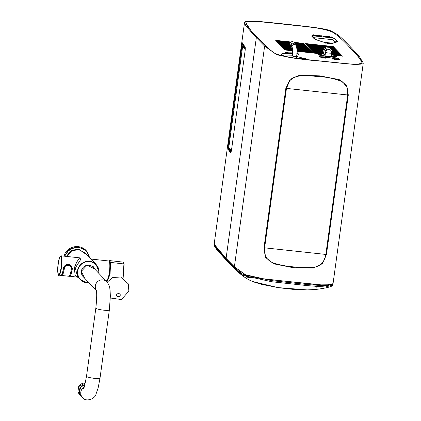 <?xml version="1.0" encoding="UTF-8"?>
<svg xmlns="http://www.w3.org/2000/svg" width="421" height="421" viewBox="0 0 421 421"><rect width="100%" height="100%" fill="white"/><g stroke="black" fill="none" stroke-linecap="round" stroke-linejoin="round"><path stroke-width="0.63" d="M323.17 57.356L324.091 57.688L323.17 57.356M321.691 57.156L322.386 57.609L321.691 57.156M330.99 42.958L332.343 43.237L331.117 43.263L332.669 43.268L330.99 42.958M330.027 42.884L327.996 42.763L330.027 42.884M329.827 43.074L328.317 42.795L329.827 43.074M329.859 36.68L328.585 36.653L329.859 36.68M329.496 36.848L328.88 36.68L329.496 36.848M327.47 36.39L326.228 36.527L328.59 36.785L327.47 36.39M321.728 35.785L320.586 35.727L321.791 36.053L320.881 35.753L321.728 35.785M318.765 35.453L320.449 35.906L318.765 35.453M314.324 34.975L315.019 35.427L314.324 34.975M324.744 36.143L325.933 36.359L324.744 36.143M325.554 36.406L324.686 36.253L325.554 36.406M324.675 36.332L324.617 36.727L325.58 36.832L325.633 36.459M313.787 37.664L331.927 39.616L332.679 39.8L335.111 42.353M350.03 47.794C344.262 41.358 338.731 36.306 333.448 32.643C327.238 29.265 311.551 26.534 286.396 24.455C262.236 22.018 244.138 19.498 245.943 23.213C247.232 26.444 251.169 31.322 257.747 37.843C263.52 44.279 269.045 49.331 274.329 52.993C280.539 56.377 296.226 59.108 321.381 61.187C345.541 63.624 363.639 66.139 361.834 62.429C360.544 59.198 356.608 54.32 350.03 47.794M323.028 50.694L310.751 49.373L310.219 48.815L323.123 50.204A4.089 3.973 -43.6 0 1 326.491 46.994L306.425 44.831L305.893 44.279L334.011 47.31L334.537 47.862L329.085 47.273M329.517 47.505L334.732 48.062L335.258 48.62L330.264 48.083M325.07 47.52L307.146 45.589L306.614 45.031L325.97 47.12M330.459 48.283L335.453 48.82L335.979 49.378L330.985 48.836M324.296 48.115L307.867 46.347L307.335 45.789L324.828 47.678M331.18 49.041L336.174 49.578L336.7 50.131L331.611 49.583M323.765 48.736L308.588 47.099L308.056 46.547L324.133 48.278M331.727 49.778L336.895 50.336L337.421 50.888L331.985 50.304M323.402 49.378L309.309 47.857L308.777 47.305L323.654 48.904M332.058 50.494L337.616 51.088L338.142 51.646L332.201 51.004M323.165 50.031L310.03 48.615L309.498 48.057L323.328 49.552M332.232 51.188L338.337 51.846L338.863 52.404L332.285 51.694M332.29 51.872L339.058 52.604L339.584 53.157L332.258 52.367M322.991 51.367L311.472 50.125L310.94 49.573L323.007 50.873M332.232 52.546L339.779 53.362L340.305 53.914L332.127 53.035M323.065 52.057L312.193 50.883L311.661 50.331L322.996 51.551M332.074 53.209L340.5 54.114L341.026 54.672L331.885 53.688M323.26 52.757L312.914 51.641L312.382 51.083L323.102 52.241M331.795 53.856L341.22 54.872L341.747 55.43L331.516 54.325M323.617 53.472L313.634 52.399L313.103 51.841L323.339 52.946M331.438 54.498L341.941 55.63L342.468 56.182L331.369 54.988M324.212 54.214L314.355 53.151L313.824 52.599L323.749 53.667M333.29 46.552L333.816 47.105L305.704 44.073L305.172 43.521L333.29 46.552L333.216 47.041M325.854 57.661L324.144 57.53L325.407 57.94L326.133 57.914L324.48 57.53L325.854 57.661A3.652 0.553 7.8 0 0 326.191 57.477A3.652 0.553 7.8 0 0 326.143 57.367L331.374 57.93A3.652 0.553 7.8 0 0 332.095 58.277M326.122 56.125A3.652 0.553 7.8 0 0 325.407 56.114L319.981 56.246A3.652 0.553 7.8 0 0 318.955 56.488A3.652 0.553 7.8 0 0 320.928 57.261M321.497 57.372A3.652 0.553 7.8 0 0 321.976 57.451M323.002 57.593A3.652 0.553 7.8 0 0 323.607 57.656M323.886 57.677A3.652 0.553 7.8 0 0 324.944 57.719M325.249 57.714A3.652 0.553 7.8 0 0 325.686 57.682M338.373 58.951A3.652 0.553 7.8 0 0 338.558 58.814A3.652 0.553 7.8 0 0 336.563 58.035L329.996 56.651M333.074 58.545A3.652 0.553 7.8 0 0 333.511 58.635M334.606 58.824A3.652 0.553 7.8 0 0 336.542 59.029M337.526 59.051A3.652 0.553 7.8 0 0 337.831 59.04M338.063 59.024L339.747 59.382L338.063 59.024A3.652 0.553 7.8 0 0 338.216 58.993M290.348 42.421L276.213 40.895L275.681 40.342L290.985 41.989M294.105 42.326L303.799 43.374L303.725 43.863M294.658 42.884L304.325 43.926L303.799 43.374M289.811 43.042L276.934 41.653L276.402 41.095L290.18 42.584M294.853 43.084L304.52 44.126L305.046 44.684L295.379 43.642M289.495 43.684L277.655 42.41L277.123 41.853L289.711 43.21M295.574 43.842L305.241 44.884L305.167 45.373M295.958 44.384L305.767 45.442L305.241 44.884M289.348 44.347L278.376 43.163L277.844 42.61L289.443 43.858M296.052 44.573L305.962 45.642L305.888 46.131M296.226 45.089L306.488 46.194L305.962 45.642M289.364 45.026L279.097 43.921L278.565 43.368L289.338 44.526M296.263 45.273L306.683 46.399L306.604 46.889M296.3 45.778L307.209 46.952L306.683 46.399M289.553 45.726L279.818 44.679L279.286 44.121L289.395 45.21M296.363 45.963L307.404 47.152L307.325 47.647M296.573 46.484L307.93 47.71L307.404 47.152M290.001 46.452L280.539 45.436L280.007 44.879L289.643 45.915M296.631 46.673L308.125 47.91L308.046 48.399M296.763 47.184L308.651 48.468L308.125 47.91M290.711 47.21L281.26 46.189L280.728 45.636L290.185 46.657M296.8 47.368L308.846 48.668L308.767 49.157M296.884 47.878L309.372 49.22L308.846 48.668M291.443 47.968L281.981 46.947L281.449 46.394L290.906 47.41M296.91 48.057L309.567 49.425L309.488 49.915M296.963 48.562L310.093 49.978L309.567 49.425M292.579 48.768L282.702 47.705L282.17 47.147L291.706 48.178M296.979 48.747L310.288 50.178L310.209 50.673M297.015 49.246L310.814 50.736L310.288 50.178M292.637 49.452L283.422 48.462L282.891 47.905L292.6 48.952M297.026 49.431L311.008 50.936L310.93 51.425M297.042 49.931L311.535 51.494L311.008 50.936M292.669 50.136L284.143 49.215L283.612 48.662L292.648 49.636M297.047 50.11L311.729 51.694L311.651 52.183M297.058 50.609L312.256 52.246L311.729 51.694M292.674 50.815L284.864 49.973L284.333 49.42L292.669 50.315M297.058 50.788L312.45 52.451L312.371 52.941M297.052 51.288L312.977 53.004L312.45 52.451M292.527 53.899L292.221 53.867C274.281 51.978 280.623 56.893 296.373 58.224L296.868 54.493M296.894 54.214L297.326 53.935A10.567 1.6 7.8 0 0 297.505 54.03L298.452 54.383L297.421 53.893L296.905 54.125M290.574 53.235L292.206 53.467L290.574 53.235M290.411 53.409L290.122 53.104L289.469 53.299L290.411 53.409L290.19 52.63L289.532 52.825L290.479 52.935M288.401 53.299L287.685 52.846L288.401 53.299L288.464 52.82L287.748 52.367L288.464 52.82M285.696 52.72L287.211 53.167L287.532 53.204L287.248 52.904M285.322 52.104L285.727 52.525L286.027 52.557L285.712 52.23L287.601 52.725L287.201 52.309L286.896 52.272L287.211 52.604L285.322 52.104L285.259 52.583L285.696 52.751M335.616 56.54L335.148 56.793L334.027 56.372L334.032 56.746L334.321 56.488L336.411 57.003L335.616 56.54L335.663 56.193M331.901 56.14L333.458 56.519L331.901 56.14M331.19 56.319L331.527 56.356L331.195 56.288M323.233 55.583L324.212 55.63L324.065 55.383L322.181 55.183L323.233 55.583M320.002 54.946L322.044 55.456L320.002 54.946M317.987 54.977L319.86 55.219L319.886 54.698L318.439 54.204L318.797 54.583L318.044 54.541L319.928 54.741M339.31 59.666L337.695 59.472L339.31 59.666M325.696 58.198L324.081 58.003L325.696 58.198M330.422 43.437L332.601 43.747L330.422 43.437M330.038 43.61L329.49 43.237L327.927 43.237L330.038 43.61M325.128 42.263L325.528 42.684L326.243 42.5A11.162 1.689 7.8 0 0 326.307 42.447A18.224 2.758 7.8 0 0 326.48 42.521L327.801 42.931L327.401 42.51L327.096 42.479L327.438 42.837L325.128 42.263L325.465 43.163L326.18 42.979A11.162 1.689 7.8 0 0 326.243 42.921A18.224 2.758 7.8 0 0 326.412 42.995L327.733 43.405L327.406 43.063M327.427 42.889L327.37 43.31L325.501 42.91M331.585 37.469L330.653 37.537L332.453 37.79L332.122 36.89L330.695 36.927L332.522 37.311M329.98 37.395L328.533 37.048L329.98 37.395M328.527 37.264L326.717 36.79L326.164 37.006L328.527 37.264M324.623 36.69L325.538 36.695M324.075 36.78L323.786 36.474L323.128 36.669L324.075 36.78L323.849 36.001L323.786 36.474M321.67 36.338L320.523 36.206L321.67 36.338M319.002 36.001L320.386 36.385L319.002 36.001M318.534 36.185L318.129 35.764L316.892 35.874L318.534 36.185L318.197 35.285L317.197 35.296L318.597 35.706M316.681 35.985L316.282 35.564L315.045 35.674L316.681 35.985L316.35 35.085L315.108 35.196L316.75 35.506M314.95 35.901L314.261 35.448L314.95 35.901M313.787 35.338L313.177 35.448A3.715 0.563 7.8 0 0 313.229 35.39A5.115 0.774 7.8 0 0 313.424 35.475L314.261 35.722L313.319 35.348L313.787 35.338M337.3 59.572L335.847 59.224L337.3 59.572M334.021 58.487L334.421 58.908L335.658 58.798L334.021 58.487L334.353 59.382L335.595 59.277L334.263 59.029M332.685 58.829L332.006 58.756L332.469 59.056L333.753 59.135L332.685 58.829M322.97 57.819L324.023 58.166L322.975 57.777M323.049 58.166L322.702 58.072L323.049 58.166M322.423 57.235L323.007 57.572L322.423 57.235L322.681 57.777M321.633 57.64L322.318 58.087L321.633 57.635M320.955 57.077L321.649 57.53L320.955 57.077L320.891 57.556L321.323 57.735M323.791 57.577L324.212 57.566M324.454 57.561L324.98 57.551M325.212 57.535L325.407 56.114M336.358 56.972L336.063 56.94M335.426 56.872L334.963 56.824M334.332 56.756L334.032 56.724M324.054 55.646L322.754 55.504M322.018 55.425L321.718 55.393M320.528 55.267L320.234 55.235M341.863 56.119L341.941 55.63M337.542 51.583L337.616 51.088M336.821 50.825L336.895 50.336M336.1 50.067L336.174 49.578M335.379 49.31L335.453 48.82M334.658 48.557L334.732 48.062M333.937 47.799L334.011 47.31M341.142 55.361L341.22 54.872M340.426 54.609L340.5 54.114M339.705 53.851L339.779 53.362M338.984 53.093L339.058 52.604M338.263 52.336L338.337 51.846M304.446 44.621L304.52 44.126M292.311 55.798L284.043 55.94M304.425 58.624L296.652 56.393M297.421 53.893L297.473 53.504M298.452 54.383L298.521 53.904L297.489 53.414L296.968 53.646A7.815 1.184 7.8 0 0 296.942 53.688L296.821 53.63M296.937 53.735L297.389 53.456A10.567 1.6 7.8 0 0 297.573 53.556L298.521 53.904M335.211 56.319L334.49 55.935L334.095 55.893L334.1 56.272L334.385 56.014L336.479 56.525L335.679 56.061L335.211 56.319M335.311 58.84L334.427 58.661L335.311 58.84M332.158 37.227L330.911 37.027L332.158 37.227M318.129 35.601L317.255 35.427L318.129 35.601M316.282 35.401L315.408 35.227L316.282 35.401M313.582 34.78L313.24 34.969A3.715 0.563 7.8 0 0 313.292 34.911A5.115 0.774 7.8 0 0 313.487 34.996L314.329 35.248L313.582 34.78M287.211 53.167L287.275 52.693M285.659 53.004L285.727 52.525M335.148 56.793L335.2 56.388M336.411 57.003L336.479 56.525M317.981 55.014L318.044 54.541M318.392 54.535L318.439 54.204M334.353 59.382L334.421 58.908M322.939 58.051L323.007 57.572M322.649 58.019L322.712 57.54M321.581 58.009L321.649 57.53M321.291 57.977L321.355 57.498M325.465 43.163L325.528 42.684M325.701 43.126L325.759 42.71M326.343 42.879L326.396 42.484M331.559 37.69L331.622 37.216M312.687 35.553L312.75 35.075M325.275 57.545A3.652 0.553 -172.2 0 1 325.933 57.551M329.527 43.3L328.254 43.274L329.527 43.3M80.99 395.977A6.815 6.62 -43.6 0 1 80.964 395.945L79.558 394.472A6.815 6.62 -43.6 0 1 77.969 391.583L78.648 386.625A6.815 6.62 -43.6 0 1 85.295 383.084L78.648 386.625M80.964 395.945A6.815 6.62 -43.6 0 1 84.91 384.636M77.969 391.583L78.027 390.567M78.353 388.12L78.627 386.641M291.079 52.772L292.274 52.988L291.079 52.772M291.895 53.035L291.022 52.883L291.895 53.035M337.174 58.856L335.9 58.829L337.174 58.856M336.426 58.961L337.21 58.966L336.458 58.782M320.323 54.788L320.965 54.525L322.107 54.977L320.718 54.451L320.065 54.467L320.323 54.788M329.601 37.164L328.817 37.159L329.601 37.164M336.916 59.34L336.132 59.335L336.916 59.34M332.38 58.308L333.816 58.661L332.38 58.308M332.59 58.451L333.427 58.498L332.59 58.451M253.531 277.876L247.185 277.192M247.138 277.186L245.717 275.708M242.512 43.316L242.738 45.442C243.259 43.747 243.512 44.116 243.506 46.542C244.064 44.858 244.359 45.231 244.375 47.668C245.106 45.794 245.39 46.557 245.217 49.957L231.439 150.539C230.761 153.344 230.382 153.307 230.303 150.429C229.713 152.113 229.424 151.739 229.429 149.302C228.871 150.992 228.619 150.623 228.661 148.203L228.124 149.197M242.164 43.91L242.133 44.379C242.249 41.574 242.075 41.584 241.617 44.421L242.059 42.284M242.133 44.379C242.57 42.716 242.775 43.068 242.738 45.442C243.243 43.789 243.496 44.158 243.506 46.542C244.048 44.9 244.338 45.273 244.375 47.668C245.111 45.926 245.39 46.689 245.217 49.957L231.439 150.539C230.808 153.255 230.424 153.218 230.303 150.429C229.719 152.055 229.429 151.676 229.429 149.302C228.877 150.934 228.624 150.565 228.661 148.203C228.156 149.839 227.95 149.487 228.056 147.145L227.587 147.934L227.835 145.003M82.453 385.673A4.552 4.421 136.4 0 0 80.5 387.536M331.159 49.015L330.359 48.178A4.31 4.184 136.4 0 0 323.47 49.299A4.31 4.184 136.4 0 0 324.117 54.12L324.923 54.962A4.31 4.184 -43.6 0 1 328.617 47.768A4.31 4.184 -43.6 0 1 331.448 54.42M331.132 56.319A3.089 0.468 -172.2 0 1 331.174 56.414A3.089 0.468 -172.2 0 1 328.048 56.456A3.089 0.468 -172.2 0 1 325.049 55.572L325.565 52.236A3.089 3 -43.6 0 1 330.822 50.425L330.274 49.857A3.089 3 136.4 0 0 325.338 53.478M247.195 277.202L253.61 277.897M245.254 21.666L246.806 21.834C252.689 20.287 272.697 23.197 286.001 24.413C299.984 26.144 318.692 27.376 329.464 30.744L331.011 30.912C328.99 30.091 325.854 29.307 321.597 28.57C315.408 27.607 313.771 27.202 286.148 24.202C258.568 21.25 257.426 21.36 251.853 21.05C248.19 20.934 245.99 21.139 245.254 21.666L246.801 21.855M266.04 46.289L257.747 37.869L256.321 37.69L264.62 46.115L234.386 266.825L245.632 275.076L259.82 278.397L319.002 284.891L332.195 284.733M264.62 46.11L266.046 46.268C272.177 52.025 276.723 55.056 279.681 55.356L288.353 57.203C294.042 58.04 296.931 58.535 321.391 61.187L351.225 64.092C356.182 64.408 359.124 64.413 360.05 64.097C363.302 64.524 362.523 61.876 357.718 56.151L359.145 56.303L363.276 62.976L355.508 64.576L295.616 58.451L276.697 54.704L264.62 46.11L234.286 267.546L242.349 274.055L271.498 280.618L307.809 284.596L325.912 285.854L332.958 284.296L333.043 283.686L325.275 285.291L265.383 279.16L246.464 275.413L234.386 266.825L225.993 258.305L214.478 244.575M234.697 268.745L234.276 267.535L234.702 268.751L242.885 275.355L271.782 281.754L308.056 285.691L325.401 286.975L332.08 285.301M246.806 277.239L247.127 277.25M252.537 281.491L277.965 287.596L307.125 289.901M315.692 286.385L316.171 287.427M214.368 244.259L215.62 247.411L225.993 259.115L234.276 267.535L234.376 266.814L226.088 258.405L256.321 37.69L245.948 25.986L244.506 22.66L245.248 21.671M214.278 243.327L214.873 242.464M245.269 275.523L246.848 277.255M214.189 243.985L214.573 246.206L216.594 249.421L226.361 260.278L234.686 268.74L226.414 260.331L225.993 259.115L218.931 251.495L214.257 243.691M226.414 260.331L226.088 258.405L215.715 246.695L214.268 243.375L244.506 22.66M329.443 30.765L331.017 30.912L337.4 34.501C340.289 36.837 341.668 37.727 351.456 47.947L350.025 47.82M359.145 56.303L351.456 47.952M257.747 37.869L250.69 30.244L245.948 22.892M231.197 123.953L230.871 123.043L234.692 95.157L235.018 96.067A170.563 25.823 -172.2 0 0 235.044 96.12L231.224 124.006A170.563 25.823 -172.2 0 1 231.197 123.953L231.103 124.669L230.776 123.758L227.856 145.087C227.572 148.318 227.687 148.639 228.203 146.05L231.124 124.721A170.563 25.823 -172.2 0 1 231.103 124.669M235.118 95.351L234.792 94.441L241.633 44.505C242.086 41.916 242.201 42.237 241.98 45.468L239.06 66.802A170.563 25.823 -172.2 0 1 239.033 66.75L238.939 67.465A170.563 25.823 -172.2 0 0 238.96 67.518L235.139 95.404A170.563 25.823 -172.2 0 1 235.118 95.351L235.018 96.067M231.392 150.481C230.824 153.118 230.519 152.755 230.487 149.387M244.264 48.804C244.833 46.168 245.133 46.531 245.169 49.899M230.45 149.339C229.798 151.849 229.519 151.486 229.613 148.26M243.391 47.673C244.038 45.173 244.317 45.536 244.227 48.757M229.577 148.213C228.961 150.76 228.719 150.408 228.84 147.155L242.617 46.573C243.217 44.058 243.464 44.41 243.359 47.631M242.591 46.531L239.67 67.86A292.016 44.21 -172.2 0 1 239.633 67.807L239.533 68.523A292.016 44.21 -172.2 0 0 239.57 68.576L235.749 96.467A292.016 44.21 -172.2 0 1 235.713 96.409L235.618 97.125A292.016 44.21 -172.2 0 0 235.649 97.177L231.829 125.069A292.016 44.21 -172.2 0 1 231.797 125.011L231.697 125.726A292.016 44.21 -172.2 0 0 231.734 125.784L228.814 147.113C228.256 149.676 228.061 149.339 228.224 146.092L242.001 45.51M264.62 247.843C263.709 255.31 266.798 260.42 273.882 263.172C279.749 265.014 286.28 266.246 293.463 266.867C300.615 267.793 307.225 267.977 313.292 267.419C320.639 266.225 324.828 261.904 325.854 254.442L326.443 254.495L322.381 263.683L313.392 268.077L293.374 267.73L273.634 263.793L265.714 257.573L264.004 247.764L325.854 254.442L347.699 94.999L346.872 86.889L342.589 81.9C335.621 78.832 327.67 77.059 318.729 76.585C309.367 75.859 302.041 74.528 293.921 77.385L289.606 80.737L286.459 88.394L285.843 88.315L290.127 79.359L299.452 75.317L319.655 75.859L339.21 79.601L346.793 85.468L348.288 95.046L286.459 88.394L264.62 247.843M70.891 265.746L68.26 264.409C66.176 264.335 64.687 265.319 63.787 267.361L63.608 268.361L66.486 264.72L70.933 265.788L72.075 269.277A9.736 1.795 96.2 0 1 69.565 276.329A9.736 1.795 96.2 0 1 69.56 276.329L68.855 276.25A9.736 1.795 96.2 0 1 68.844 276.25M61.024 275.387L61.092 275.413A9.736 1.795 96.2 0 1 61.092 275.413L61.813 275.492A9.736 1.795 96.2 0 1 61.803 275.492A9.736 1.795 96.2 0 0 64.318 268.44C64.681 263.82 72.149 264.62 71.359 269.198A9.736 1.795 96.2 0 1 68.855 276.25M69.107 275.776L69.497 275.918M63.608 268.361A9.736 1.795 96.2 0 1 61.098 275.418L61.098 275.366M63.539 268.298L62.413 273.161A9.346 1.721 96.2 0 1 61.75 274.581M71.312 269.193A9.736 1.795 96.2 0 1 68.807 276.25A9.736 1.795 96.2 0 1 68.797 276.244L61.861 275.497A9.736 1.795 96.2 0 1 61.855 275.497A9.736 1.795 96.2 0 0 64.366 268.445C64.729 263.888 72.096 264.677 71.312 269.193M96.325 290.479L83.1 276.602A6.815 6.62 -43.6 0 1 83.469 267.109A6.815 6.62 -43.6 0 1 92.967 267.198L106.95 281.87A6.815 6.62 -43.6 0 0 96.272 290.227M106.845 280.333L109.671 275.529L110.46 262.467L109.05 261.062M109.276 260.825L109.749 260.61L110.46 262.467M122.958 277.976L123.942 263.946L123.074 262.115L109.734 260.604M124.132 264.167L123.127 278.065L124.132 264.167L123.511 262.488L124.132 264.167M107.097 280.77L107.492 281.06L110.07 273.966L110.576 262.399L123.942 263.946L123.074 262.115M94.567 268.877L87.136 265.204L81.264 271.356L84.695 278.276M61.282 267.119C63.024 255.226 59.708 251.726 58.156 263.814A9.494 1.747 -83.8 0 0 58.156 263.835C56.414 275.755 59.735 279.218 61.282 267.119M78.764 257.736L80.958 259.089L75.875 267.061L75.512 268.84L77.548 276.776L80.248 279.607A10.951 10.636 -43.6 0 1 77.475 270.898A10.951 10.636 -43.6 0 1 84.931 261.862A10.951 10.636 -43.6 0 1 96.104 264.499A10.951 10.636 -43.6 0 1 98.856 273.376L98.982 271.824L96.104 264.499L90.741 258.957M69.623 276.187L77.29 277.16L75.07 274.708L74.401 268.566L74.733 266.803L76.733 262.104L79.558 257.831M71.144 265.683L71.123 265.993M71.975 267.619L71.912 266.856M72.28 269.145L72.112 268.44M70.807 274.608A9.588 1.768 -83.8 0 0 72.096 269.256L72.259 269.308C71.496 273.813 70.66 276.16 69.754 276.35L69.754 276.35M93.467 266.782L93.367 267.619M107.197 280.07A9.494 1.747 -83.8 0 0 109.739 270.866A9.494 1.747 -83.8 0 0 109.218 261.336M108.802 260.978C108.644 261.746 110.676 258.615 109.718 271.071C108.097 282.591 106.713 279.728 106.713 280.333A9.736 1.795 -83.8 0 0 109.544 270.85A9.736 1.795 -83.8 0 0 108.802 260.978L91.615 259.12L96.888 265.419M63.855 256.131A13.388 12.998 -43.6 0 1 78.238 246.627A13.388 12.998 -43.6 0 1 86.131 250.506L89.873 257.952M88.82 282.602A10.709 10.399 -43.6 0 1 77.753 270.966A10.709 10.399 -43.6 0 1 89.641 261.604A10.709 10.399 -43.6 0 1 98.688 273.203M58.908 275.181A9.736 1.795 -83.8 0 0 61.555 267.182A9.736 1.795 -83.8 0 0 60.998 255.821C59.935 255.884 58.987 258.547 58.156 263.809C57.698 272.724 57.951 276.513 58.908 275.181L60.908 275.397C61.813 275.208 62.65 272.861 63.413 268.356L63.655 267.409C67.044 262.988 69.923 263.299 72.296 268.34L72.259 269.308M58.524 274.182A8.888 1.637 96.2 0 1 58.093 265.241A166.895 162.074 136.4 0 1 58.445 262.672A8.888 1.637 96.2 0 1 61.045 256.963A8.888 1.637 96.2 0 1 61.119 267.44A8.888 1.637 96.2 0 1 58.524 274.182M292.558 48.583A2.921 2.836 -43.6 0 1 291.3 47.831L290.101 46.568A2.921 2.836 -43.6 0 1 290.258 42.5A2.921 2.836 -43.6 0 1 294.332 42.537L295.531 43.8A2.921 2.836 -43.6 0 1 296.295 45.836M291.3 47.831A2.921 2.836 -43.6 0 1 293.811 42.953A2.921 2.836 -43.6 0 1 295.531 43.8M292.432 47.92A2.189 2.126 136.4 0 1 295.805 45.142L295.005 44.305A2.189 2.126 136.4 0 0 291.5 44.873A2.189 2.126 136.4 0 0 291.832 47.326L292.448 47.973M331.927 39.616A1.947 0.358 -83.8 0 0 331.816 37.864A2.547 0.384 7.8 0 1 334.721 38.569A1.947 1.889 136.4 0 0 332.679 39.8M315.334 39.285L316.745 39.863A1.947 1.51 108.7 0 0 316.382 39.8A11.793 1.784 7.8 0 1 314.182 38.721L311.672 36.085A2.547 0.384 7.8 0 1 313.74 35.911L331.816 37.864M334.721 38.569L337.232 41.205A11.793 1.784 7.8 0 1 336.826 42.005A1.947 1.842 -108.9 0 0 335.937 42.074L332.948 43.095A1.947 1.842 71.1 0 1 333.832 43.031L336.826 42.005M316.382 39.8L322.244 41.784A6.683 1.01 7.8 0 0 325.096 42.5M326.033 42.668A6.683 1.01 7.8 0 0 326.364 42.726M327.68 42.916A6.683 1.01 7.8 0 0 329.238 43.089M329.769 43.137A6.683 1.01 7.8 0 0 330.874 43.205M331.148 43.216A6.683 1.01 7.8 0 0 332.332 43.221M332.59 43.21A6.683 1.01 7.8 0 0 333.832 43.031M336.463 58.745L336.563 58.035M319.981 56.246L319.881 56.993M292.458 54.588L292.221 53.867M314.182 38.721A1.947 1.889 -43.6 0 1 315.292 39.242M315.292 39.248L312.819 36.648A1.947 1.889 136.4 0 0 311.672 36.085M313.74 35.911A1.947 0.358 96.2 0 1 313.856 37.669M322.244 41.784A1.947 1.51 -71.3 0 1 322.607 41.847L316.745 39.863M335.253 42.305A1.947 1.889 -43.6 0 1 337.232 41.205M330.185 56.43L329.98 56.735A1.947 0.295 -172.2 0 1 328.369 56.803A1.947 0.295 -172.2 0 1 326.117 56.203L326.001 55.856M325.565 52.236A3.089 0.468 7.8 0 0 328.806 53.062A3.089 0.468 7.8 0 0 331.648 52.978A3.089 3.089 0 0 0 330.822 50.425M230.876 123.053L230.776 123.769M234.792 94.451L234.697 95.167M285.843 88.315L264.004 247.764M326.443 254.495L348.288 95.046M79.985 394.566L79.243 391.925L80.906 387.02L84.895 384.705C79.211 387.088 77.922 390.851 81.016 396.003L82.521 397.577C86.084 402.581 95.425 398.566 96.004 394.109L98.114 388.03L100.019 378.095A6.815 1.031 7.8 0 1 93.13 378.19A6.815 1.031 7.8 0 1 86.516 376.242C84.721 385.431 83.753 389.488 83.6 388.425M84.158 387.125A6.815 6.62 136.4 0 0 82.521 397.577M86.516 376.242L95.856 308.077A6.815 1.031 7.8 0 0 102.466 310.024A6.815 1.031 7.8 0 0 109.36 309.924L100.019 378.095M90.862 258.999L84.853 252.684L78.39 249.516L71.523 251.063L66.923 256.463M88.989 282.78A10.951 10.636 -43.6 0 1 80.248 279.607L87.542 282.838L88.994 282.786M66.323 256.394L71.117 250.621L78.38 248.958L78.39 249.516M78.38 248.958L86.984 254.926M64.718 256.221L67.15 251.995L71.307 248.727L73.78 247.774L78.595 247.385L83.163 248.785L85.305 250.237L87.094 252.095L88.457 254.295L89.515 257.584M64.302 256.178L69.87 249.079L78.585 246.99L86.479 250.863L89.873 257.957M116.564 294.911A1.879 1.537 -9.2 0 1 118.764 293.579A1.879 1.537 -9.2 0 1 120.238 295.305A1.879 1.537 -9.2 0 1 118.043 296.642A1.879 1.537 -9.2 0 1 116.564 294.911M295.805 45.142C297.279 48.762 297.558 52.541 296.642 56.488A2.189 0.332 -172.2 0 1 294.832 56.567A2.189 0.332 -172.2 0 1 292.3 55.893C292.742 51.504 292.779 48.825 292.411 47.852L292.632 48.168M283.396 55.83L283.049 55.551C281.091 54.988 287.332 57.351 296.326 58.198L296.326 58.198C301.068 58.666 304.183 58.766 305.678 58.498L305.288 58.666M322.607 41.847L325.101 42.474M326.054 42.653L326.364 42.7M327.78 42.905L328.785 43.021M330.09 43.131L330.769 43.168M331.038 43.179L332.258 43.174M332.474 43.158L332.937 43.1M79.558 394.472L77.964 391.562M326.117 56.203L325.922 57.64M329.98 56.735L329.853 57.656M82.5 385.647L80.469 387.578M331.648 52.978L331.174 56.414M330.643 286.617C332.343 285.922 333.116 285.149 332.958 284.296M307.098 289.901L313.413 289.606C315.161 289.637 325.48 288.348 330.669 286.612M234.744 268.793C241.128 274.734 239.538 273.355 243.459 276.413C248.427 279.802 249.432 280.065 252.589 281.512M253.637 281.928L261.83 284.422L278.539 287.685L294.211 289.485L307.141 289.901M363.276 62.976L333.043 283.686M95.856 308.077C96.851 298.357 96.972 292.321 96.204 289.98L96.204 289.98M109.36 309.924L110.349 296.237L110.097 290.564C109.497 288.585 110.744 287.485 106.95 281.87M106.829 280.333L107.244 280.965L107.965 281.107M109.028 261.052L109.749 260.61M77.29 277.16L78.274 277.376M71.938 266.919L72.023 267.809M72.096 268.261L72.286 269.098M106.713 280.333L105.345 280.186M91.383 259.541L90.626 258.904L91.615 259.12M60.998 255.821L79.374 257.805M107.223 282.175L112.591 277.534L120.585 277.007L128.258 283.807L128.873 291.132L121.448 299.552L110.328 298.015M296.642 56.488L296.405 58.203"/></g></svg>
